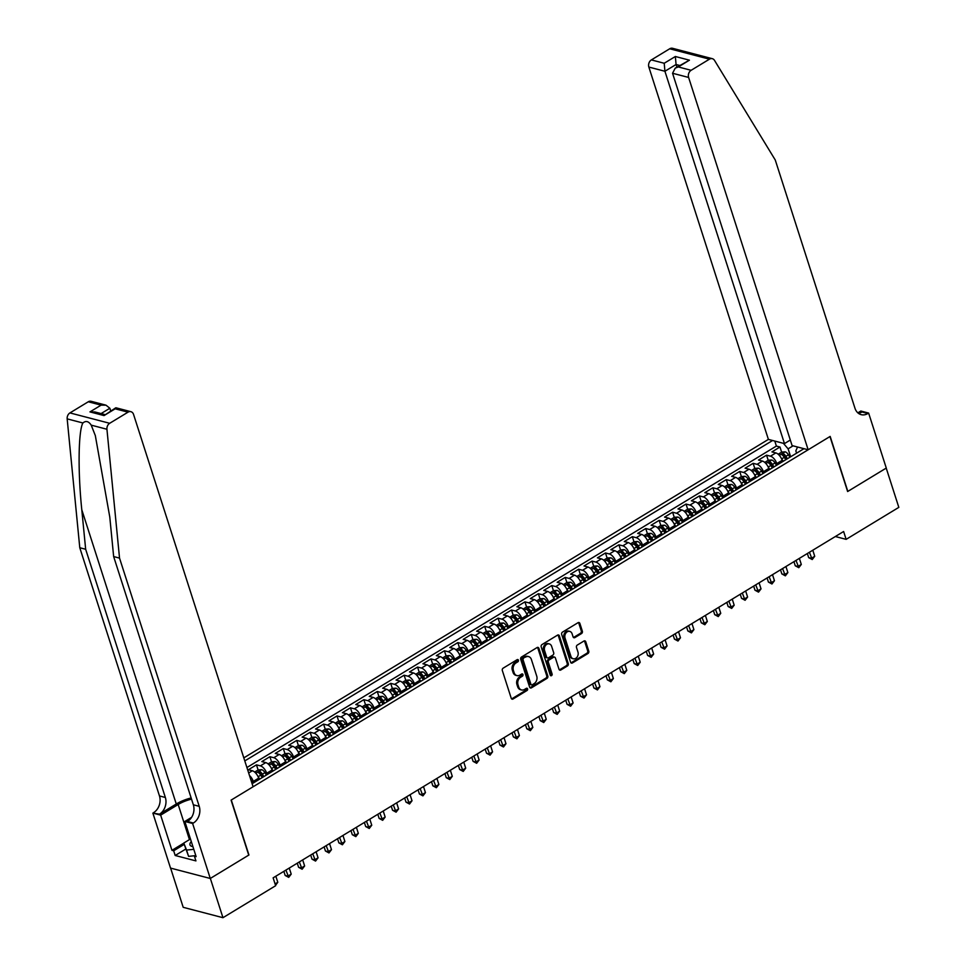 <?xml version="1.0" encoding="UTF-8"?>
<svg xmlns="http://www.w3.org/2000/svg" width="966" height="966" viewBox="0 0 966 966"><rect width="100%" height="100%" fill="white"/><g stroke="black" fill="none" stroke-linecap="round" stroke-linejoin="round"><path stroke-width="1.45" d="M518.416 660.176A1.232 0.966 104.6 0 0 517.148 659.657L503.153 668.158A1.763 1.377 104.6 0 0 502.32 670.501L511.231 698.249A1.763 1.377 104.6 0 0 513.055 698.998L527.05 690.497A1.232 0.966 104.6 0 0 526.361 688.335L524.55 689.434A5.627 4.419 104.6 0 1 521.543 689.953A5.627 4.419 104.6 0 1 518.742 687.067L518.005 684.749A5.627 4.419 104.6 0 1 520.638 677.251L522.449 676.152A1.232 0.966 104.6 0 0 521.749 674.002L519.937 675.101A5.627 4.419 104.6 0 1 516.931 675.608A5.627 4.419 104.6 0 1 514.141 672.722L513.393 670.404A5.627 4.419 104.6 0 1 516.025 662.918L517.836 661.819A1.232 0.966 104.6 0 0 518.416 660.176M516.931 675.608L515.856 675.331A5.627 4.419 104.6 0 1 513.067 672.445L512.318 670.126A5.627 4.419 104.6 0 1 514.95 662.628L516.762 661.529A1.232 0.966 104.6 0 0 517.208 659.621M511.606 698.877A1.763 1.377 104.6 0 0 511.98 698.72L525.975 690.219A1.232 0.966 104.6 0 0 526.422 688.299M521.543 689.953L520.469 689.664A5.627 4.419 104.6 0 1 517.667 686.778L516.931 684.471A5.627 4.419 104.6 0 1 519.563 676.973L521.374 675.874A1.232 0.966 104.6 0 0 521.821 673.966M581.544 633.551A1.763 1.377 104.6 0 0 582.365 631.209L579.866 623.42A1.763 1.377 104.6 0 0 578.054 622.684L562.502 632.114A1.763 1.377 104.6 0 0 561.681 634.457L570.592 662.217A1.763 1.377 104.6 0 0 572.403 662.954L587.956 653.523A1.763 1.377 104.6 0 0 588.777 651.181L585.758 641.774A1.763 1.377 104.6 0 0 583.947 641.026L577.294 645.071A1.763 1.377 104.6 0 0 576.473 647.413L577.97 652.074A4.709 3.695 104.6 0 1 577.149 657.013A4.709 3.695 104.6 0 1 573.249 658.764A4.709 3.695 104.6 0 1 570.918 656.361L565.05 638.079A4.709 3.695 104.6 0 1 565.859 633.141A4.709 3.695 104.6 0 1 569.759 631.39A4.709 3.695 104.6 0 1 572.101 633.805L573.08 636.848A1.763 1.377 104.6 0 0 574.891 637.584L581.544 633.551L580.469 633.273A1.763 1.377 104.6 0 0 581.29 630.931L578.791 623.142A1.763 1.377 104.6 0 0 578.417 622.527M847.629 491.525L886.22 468.099L898.827 507.367L846.144 539.354L843.62 531.505L273.124 877.852L275.648 885.713L222.953 917.7L210.346 878.42L248.938 854.995L231.285 800.005L829.963 436.535L847.629 491.525M538.883 648.295A1.763 1.377 104.6 0 0 537.072 647.558L521.531 657.001A1.763 1.377 104.6 0 0 520.71 659.343L529.622 687.092A1.763 1.377 104.6 0 0 531.433 687.84L546.973 678.398A1.763 1.377 104.6 0 0 547.807 676.055L538.883 648.295L537.808 648.017A1.763 1.377 104.6 0 0 537.446 647.401M542.023 644.551L557.563 635.121A1.763 1.377 104.6 0 1 559.374 635.857L568.286 663.618A1.763 1.377 104.6 0 1 567.465 665.96L560.811 669.993A1.763 1.377 104.6 0 1 559 669.257L555.39 658.003A1.763 1.377 104.6 0 0 553.578 657.254L549.159 659.935A1.763 1.377 104.6 0 0 548.338 662.278L552.105 674.002A1.232 0.966 104.6 0 1 550.258 675.113L541.189 646.894A1.763 1.377 104.6 0 1 542.023 644.551M781.627 452.148L779.985 447.017L771.931 451.907L775.855 452.921L770.482 456.181A7.173 3.453 58.7 0 1 776.797 463.595L777.219 464.924M768.212 460.299L766.557 455.167L758.503 460.058L762.428 461.072L757.054 464.332A7.173 3.453 58.7 0 1 763.382 471.746L763.804 473.074M754.784 468.45L753.142 463.318L745.088 468.196L749 469.222L743.639 472.483A7.173 3.453 58.7 0 1 749.954 479.897L750.377 481.225M741.357 476.6L739.715 471.456L731.66 476.347L735.585 477.373L730.211 480.633A7.173 3.453 58.7 0 1 736.527 488.047L736.949 489.376M727.941 484.739L726.287 479.607L718.233 484.497L722.157 485.524L716.784 488.784A7.173 3.453 58.7 0 1 723.099 496.186L723.534 497.514M714.514 492.889L712.872 487.758L704.818 492.648L708.73 493.674L703.369 496.935A7.173 3.453 58.7 0 1 709.684 504.337L710.107 505.665M701.087 501.04L699.444 495.908L691.39 500.799L695.315 501.825L689.941 505.085A7.173 3.453 58.7 0 1 696.257 512.487L696.679 513.815M687.671 509.191L686.017 504.059L677.963 508.949L681.887 509.976L676.514 513.236A7.173 3.453 58.7 0 1 682.829 520.638L683.264 521.966M674.244 517.341L672.602 512.209L664.548 517.1L668.46 518.126L663.099 521.386A7.173 3.453 58.7 0 1 669.414 528.788L669.836 530.117M660.816 525.492L659.174 520.36L651.12 525.25L655.045 526.277L649.671 529.537A7.173 3.453 58.7 0 1 655.986 536.939L656.409 538.267M647.401 533.643L645.747 528.511L637.693 533.401L641.617 534.427L636.244 537.688A7.173 3.453 58.7 0 1 642.559 545.09L642.994 546.418M633.974 541.793L632.332 536.661L624.278 541.552L628.19 542.578L622.828 545.826A7.173 3.453 58.7 0 1 629.144 553.24L629.566 554.569M620.546 549.944L618.904 544.812L610.85 549.702L614.774 550.717L609.401 553.977A7.173 3.453 58.7 0 1 615.716 561.391L616.139 562.719M607.131 558.094L605.477 552.963L597.423 557.853L601.347 558.867L595.974 562.127A7.173 3.453 58.7 0 1 602.289 569.542L602.724 570.87M593.704 566.245L592.061 561.101L584.007 565.991L587.92 567.018L582.558 570.278A7.173 3.453 58.7 0 1 588.874 577.692L589.296 579.02M580.276 574.396L578.634 569.252L570.58 574.142L574.504 575.168L569.131 578.429A7.173 3.453 58.7 0 1 575.446 585.843L575.869 587.171M566.861 582.534L565.207 577.402L557.153 582.293L561.077 583.319L555.704 586.579A7.173 3.453 58.7 0 1 562.019 593.981L562.454 595.31M553.433 590.685L551.791 585.553L543.737 590.443L547.65 591.47L542.288 594.73A7.173 3.453 58.7 0 1 548.603 602.132L549.026 603.46M540.006 598.835L538.364 593.704L530.31 598.594L534.234 599.62L528.861 602.881A7.173 3.453 58.7 0 1 535.176 610.283L535.599 611.611M526.591 606.986L524.936 601.854L516.882 606.745L520.807 607.771L515.433 611.031A7.173 3.453 58.7 0 1 521.749 618.433L522.183 619.761M513.163 615.137L511.521 610.005L503.467 614.895L507.379 615.922L502.018 619.182A7.173 3.453 58.7 0 1 508.333 626.584L508.756 627.912M499.736 623.287L498.094 618.155L490.04 623.046L493.964 624.072L488.591 627.332A7.173 3.453 58.7 0 1 494.906 634.734L495.329 636.063M486.321 631.438L484.666 626.306L476.612 631.196L480.537 632.223L475.163 635.483A7.173 3.453 58.7 0 1 481.479 642.885L481.913 644.213M472.893 639.589L471.251 634.457L463.197 639.347L467.109 640.361L461.748 643.622A7.173 3.453 58.7 0 1 468.063 651.036L468.486 652.364M459.466 647.739L457.824 642.607L449.77 647.498L453.694 648.512L448.321 651.772A7.173 3.453 58.7 0 1 454.636 659.186L455.058 660.515M446.05 655.89L444.396 650.758L436.342 655.636L440.267 656.663L434.893 659.923A7.173 3.453 58.7 0 1 441.208 667.337L441.643 668.665M432.623 664.04L430.981 658.897L422.927 663.787L426.839 664.813L421.478 668.074A7.173 3.453 58.7 0 1 427.793 675.488L428.216 676.816M419.196 672.179L417.554 667.047L409.499 671.938L413.424 672.964L408.05 676.224A7.173 3.453 58.7 0 1 414.366 683.626L414.788 684.954M405.78 680.33L404.126 675.198L396.072 680.088L399.996 681.115L394.623 684.375A7.173 3.453 58.7 0 1 400.938 691.777L401.373 693.105M392.353 688.48L390.711 683.348L382.657 688.239L386.569 689.265L381.208 692.525A7.173 3.453 58.7 0 1 387.523 699.927L387.946 701.256M378.926 696.631L377.283 691.499L369.229 696.389L373.154 697.416L367.78 700.676A7.173 3.453 58.7 0 1 374.096 708.078L374.518 709.406M365.51 704.782L363.856 699.65L355.802 704.54L359.726 705.566L354.353 708.827A7.173 3.453 58.7 0 1 360.668 716.229L361.103 717.557M352.083 712.932L350.441 707.8L342.387 712.691L346.299 713.717L340.938 716.977A7.173 3.453 58.7 0 1 347.253 724.379L347.675 725.707M338.655 721.083L337.013 715.951L328.959 720.841L332.884 721.868L327.51 725.128A7.173 3.453 58.7 0 1 333.825 732.53L334.248 733.858M325.24 729.233L323.586 724.102L315.532 728.992L319.456 730.018L314.083 733.266A7.173 3.453 58.7 0 1 320.398 740.68L320.833 742.009M311.813 737.384L310.171 732.252L302.116 737.143L306.029 738.157L300.668 741.417A7.173 3.453 58.7 0 1 306.983 748.831L307.405 750.159M298.385 745.535L296.743 740.403L288.689 745.293L292.613 746.307L287.24 749.568A7.173 3.453 58.7 0 1 293.555 756.982L293.978 758.31M284.97 753.685L283.316 748.541L275.262 753.432L279.186 754.458L273.813 757.718A7.173 3.453 58.7 0 1 280.128 765.132L280.563 766.461M271.543 761.824L269.888 756.692L261.834 761.582L265.759 762.609L260.397 765.869A7.173 3.453 58.7 0 1 266.713 773.271L267.135 774.611M258.115 769.974L256.473 764.843L248.419 769.733L252.343 770.759L248.673 772.981M775.855 452.921A7.173 3.453 -121.3 0 1 782.17 460.335L782.593 461.663M762.428 461.072A7.173 3.453 -121.3 0 1 768.743 468.486L769.165 469.814M749 469.222A7.173 3.453 -121.3 0 1 755.315 476.636L755.75 477.965M735.585 477.373A7.173 3.453 -121.3 0 1 741.9 484.787L742.323 486.115M722.157 485.524A7.173 3.453 -121.3 0 1 728.473 492.938L728.895 494.266M708.73 493.674A7.173 3.453 -121.3 0 1 715.045 501.076L715.48 502.405M695.315 501.825A7.173 3.453 -121.3 0 1 701.63 509.227L702.053 510.555M681.887 509.976A7.173 3.453 -121.3 0 1 688.203 517.378L688.625 518.706M668.46 518.126A7.173 3.453 -121.3 0 1 674.775 525.528L675.21 526.856M655.045 526.277A7.173 3.453 -121.3 0 1 661.36 533.679L661.782 535.007M641.617 534.427A7.173 3.453 -121.3 0 1 647.932 541.829L648.355 543.158M628.19 542.578A7.173 3.453 -121.3 0 1 634.505 549.98L634.94 551.308M614.774 550.717A7.173 3.453 -121.3 0 1 621.09 558.131L621.512 559.459M601.347 558.867A7.173 3.453 -121.3 0 1 607.662 566.281L608.085 567.61M587.92 567.018A7.173 3.453 -121.3 0 1 594.235 574.432L594.67 575.76M574.504 575.168A7.173 3.453 -121.3 0 1 580.82 582.583L581.242 583.911M561.077 583.319A7.173 3.453 -121.3 0 1 567.392 590.721L567.815 592.049M547.65 591.47A7.173 3.453 -121.3 0 1 553.965 598.872L554.399 600.2M534.234 599.62A7.173 3.453 -121.3 0 1 540.549 607.022L540.972 608.351M520.807 607.771A7.173 3.453 -121.3 0 1 527.122 615.173L527.545 616.501M507.379 615.922A7.173 3.453 -121.3 0 1 513.695 623.324L514.129 624.652M493.964 624.072A7.173 3.453 -121.3 0 1 500.279 631.474L500.702 632.802M480.537 632.223A7.173 3.453 -121.3 0 1 486.852 639.625L487.275 640.953M467.109 640.361A7.173 3.453 -121.3 0 1 473.425 647.775L473.859 649.104M453.694 648.512A7.173 3.453 -121.3 0 1 460.009 655.926L460.432 657.254M440.267 656.663A7.173 3.453 -121.3 0 1 446.582 664.077L447.004 665.405M426.839 664.813A7.173 3.453 -121.3 0 1 433.154 672.227L433.589 673.556M413.424 672.964A7.173 3.453 -121.3 0 1 419.739 680.366L420.162 681.706M399.996 681.115A7.173 3.453 -121.3 0 1 406.312 688.517L406.734 689.845M386.569 689.265A7.173 3.453 -121.3 0 1 392.884 696.667L393.319 697.995M373.154 697.416A7.173 3.453 -121.3 0 1 379.469 704.818L379.892 706.146M359.726 705.566A7.173 3.453 -121.3 0 1 366.042 712.968L366.464 714.297M346.299 713.717A7.173 3.453 -121.3 0 1 352.614 721.119L353.049 722.447M332.884 721.868A7.173 3.453 -121.3 0 1 339.199 729.27L339.621 730.598M319.456 730.018A7.173 3.453 -121.3 0 1 325.771 737.42L326.194 738.748M306.029 738.157A7.173 3.453 -121.3 0 1 312.344 745.571L312.779 746.899M292.613 746.307A7.173 3.453 -121.3 0 1 298.929 753.722L299.351 755.05M279.186 754.458A7.173 3.453 -121.3 0 1 285.501 761.872L285.924 763.2M265.759 762.609A7.173 3.453 -121.3 0 1 272.074 770.023L272.509 771.351M249.482 775.505A7.173 3.453 58.7 0 1 253.285 781.422L253.708 782.75M252.343 770.759A7.173 3.453 -121.3 0 1 258.659 778.161L259.081 779.49M790.309 440.037L784.464 443.599L768.393 439.397L243.818 757.875M772.583 440.496L244.796 760.918M252.114 783.716L803.966 448.683M256.473 764.843L260.397 765.869M269.888 756.692L273.813 757.718M283.316 748.541L287.24 749.568M296.743 740.403L300.668 741.417M310.171 732.252L314.083 733.266M323.586 724.102L327.51 725.128M337.013 715.951L340.938 716.977M350.441 707.8L354.353 708.827M363.856 699.65L367.78 700.676M377.283 691.499L381.208 692.525M390.711 683.348L394.623 684.375M404.126 675.198L408.05 676.224M417.554 667.047L421.478 668.074M430.981 658.897L434.893 659.923M444.396 650.758L448.321 651.772M457.824 642.607L461.748 643.622M471.251 634.457L475.163 635.483M484.666 626.306L488.591 627.332M498.094 618.155L502.018 619.182M511.521 610.005L515.433 611.031M524.936 601.854L528.861 602.881M538.364 593.704L542.288 594.73M551.791 585.553L555.704 586.579M565.207 577.402L569.131 578.429M578.634 569.252L582.558 570.278M592.061 561.101L595.974 562.127M605.477 552.963L609.401 553.977M618.904 544.812L622.828 545.826M632.332 536.661L636.244 537.688M645.747 528.511L649.671 529.537M659.174 520.36L663.099 521.386M672.602 512.209L676.514 513.236M686.017 504.059L689.941 505.085M699.444 495.908L703.369 496.935M712.872 487.758L716.784 488.784M726.287 479.607L730.211 480.633M739.715 471.456L743.639 472.483M753.142 463.318L757.054 464.332M766.557 455.167L770.482 456.181M779.985 447.017L776.386 446.075L246.922 767.523M793.062 445.833L788.099 448.84L790.647 456.773M170.608 868.108L183.202 907.315L222.953 917.7M835.324 536.528L846.144 539.354M796.576 453.175L795.839 450.868L797.542 447.017M788.099 448.84L783.39 443.309M776.386 446.075L774.78 441.064M529.996 687.707A1.763 1.377 104.6 0 0 530.358 687.55L545.899 678.12A1.763 1.377 104.6 0 0 546.732 675.777L537.808 648.017M523.669 658.269A1.232 0.966 104.6 0 0 523.101 659.911L530.914 684.278A1.232 0.966 104.6 0 0 532.181 684.797L534.101 683.638A5.627 4.419 104.6 0 0 536.734 676.14L531.385 659.488A5.627 4.419 104.6 0 0 528.583 656.602A5.627 4.419 104.6 0 0 525.576 657.109L522.594 657.991A1.232 0.966 104.6 0 0 522.026 659.633L523.101 659.911M531.529 684.906L530.455 684.628A1.232 0.966 104.6 0 1 529.839 684L522.026 659.633M528.583 656.602L527.508 656.325A5.627 4.419 104.6 0 0 524.502 656.832L525.576 657.109M522.594 657.991L524.502 656.832M559.374 669.873A1.763 1.377 104.6 0 0 559.737 669.716L566.39 665.683A1.763 1.377 104.6 0 0 567.211 663.34L558.3 635.58A1.763 1.377 104.6 0 0 557.925 634.964M554.508 657.097L553.433 656.82A1.763 1.377 104.6 0 0 552.504 656.977L548.084 659.657A1.763 1.377 104.6 0 0 547.263 662L551.031 673.713L552.105 674.002M550.391 675.391A1.232 0.966 104.6 0 0 551.031 673.713M551.634 646.314A4.709 3.695 104.6 0 0 549.304 643.911A4.709 3.695 104.6 0 0 545.404 645.65A4.709 3.695 104.6 0 0 544.582 650.601L546.659 657.037A1.763 1.377 104.6 0 0 548.471 657.774L552.878 655.093A1.763 1.377 104.6 0 0 553.699 652.75L551.634 646.314M549.304 643.911L548.229 643.622A4.709 3.695 104.6 0 0 544.329 645.373A4.709 3.695 104.6 0 0 543.508 650.311L544.582 650.601M547.529 657.943L546.454 657.653A1.763 1.377 104.6 0 1 545.585 656.759L543.508 650.311M573.454 637.463A1.763 1.377 104.6 0 0 573.816 637.306L580.469 633.273M569.759 631.39L568.684 631.112A4.709 3.695 104.6 0 0 564.784 632.863A4.709 3.695 104.6 0 0 563.975 637.802L565.05 638.079M573.249 658.764L572.174 658.486A4.709 3.695 104.6 0 1 569.843 656.071L563.975 637.802M570.966 662.833A1.763 1.377 104.6 0 0 571.329 662.676L586.881 653.233A1.763 1.377 104.6 0 0 587.702 650.891L584.684 641.484A1.763 1.377 104.6 0 0 584.309 640.869M191.304 841.579A11.652 4.54 -17.8 0 0 192.946 846.699M195.265 855.671L188.587 856.359L183.769 843.052L190.459 838.983M193.792 849.331L186.559 850.068L183.769 843.052M188.587 856.359L186.559 850.068M191.147 797.94A23.341 9.105 -17.8 0 0 176.271 804.002L159.487 814.181L152.869 813.094L170.523 868.084L210.274 878.468L248.733 855.115L231.079 800.138L253.092 786.771L133.562 414.438A5.373 4.214 104.6 0 0 130.893 411.685A5.373 4.214 104.6 0 0 128.019 412.168L109.689 423.289A5.373 4.214 104.6 0 0 106.936 429.254L119.53 558.106L199.225 806.332A12.546 9.841 -75.4 0 1 193.369 823.032L192.62 823.479L210.274 878.468M119.53 558.106L113.65 556.573L109.786 517.064L95.32 435.569L91.215 425.149C88.643 421.212 85.865 420.488 82.895 422.975C78.331 430.933 77.811 471.915 81.796 509.758L85.66 549.268L165.355 797.481A12.546 9.841 -75.4 0 1 159.487 814.181M110.704 410.876L109.858 408.256L101.092 413.569M85.66 549.268L79.78 547.734L159.475 795.948A12.546 9.841 -75.4 0 1 153.606 812.648M193.369 823.032L187.476 821.498A12.546 9.841 -75.4 0 0 193.345 804.799L113.65 556.573M128.019 412.168L115.171 408.811L104.038 415.585L89.959 411.902L101.092 405.14L88.256 401.784L69.938 412.917L109.689 423.289M82.895 422.975L67.173 418.87L79.78 547.734M192.62 823.479L184.832 821.45L196.134 856.637L194.407 856.19L195.736 855.393M185.701 849.102L175.184 855.49L195.929 860.899L194.407 856.19M175.184 855.49L173.675 850.768L171.96 850.322L160.658 815.135L152.869 813.094M191.534 799.136A20.153 7.861 -17.8 0 0 178.179 804.497L160.658 815.135M184.832 821.45L191.606 817.333M67.173 418.87A5.373 4.214 -75.4 0 1 69.938 412.917M88.256 401.784A5.373 4.214 -75.4 0 1 91.13 401.301L105.994 405.177L109.858 408.256M171.96 850.322L183.794 843.137M184.192 844.381L173.675 850.768M115.171 408.811L116.017 407.797L130.893 411.685M104.038 415.585L115.691 407.845M89.959 411.902L94.861 411.951L104.702 414.523M101.092 405.14L105.994 405.177M808.156 449.782L688.613 77.449L672.553 73.259L792.096 445.592L808.156 449.782L830.168 436.415L847.822 491.404L886.281 468.051L868.627 413.074L860.839 411.033L857.856 412.844M768.393 439.397L648.85 67.065A5.373 4.214 -75.4 0 1 651.374 59.916L669.692 48.783A5.373 4.214 -75.4 0 1 672.565 48.3L712.328 58.684A5.373 4.214 104.6 0 1 714.514 60.387L775.263 160.006L854.958 408.22A12.546 9.841 104.6 0 0 861.189 414.655A12.546 9.841 104.6 0 0 867.891 413.52L868.627 413.074M651.374 59.916L664.21 63.261L675.355 56.499L689.434 60.182L678.289 66.944L691.125 70.301L709.455 59.168L669.692 48.783M784.464 443.599L664.922 71.267L648.85 67.065M712.328 58.684A5.373 4.214 104.6 0 0 709.455 59.168M691.125 70.301A5.373 4.214 104.6 0 0 688.613 77.449M858.4 413.291A12.546 9.841 104.6 0 0 862.01 411.975L867.891 413.52M676.9 67.125L676.067 64.505L664.922 71.267L664.21 63.261M675.355 56.499L676.067 64.505L679.678 65.447M689.434 60.182L675.222 68.151L672.553 73.259M678.289 66.944L675.222 68.151M250.882 779.864A4.745 2.282 58.7 0 1 251.498 780.769L252.983 783.197M275.069 883.914L277.785 882.272L275.841 876.21M277.785 882.272L275.539 885.375M257.693 775.915A4.745 2.282 58.7 0 1 258.212 776.688L259.697 779.127M254.662 772.076L258.212 769.926L261.701 769.673A4.745 2.282 58.7 0 1 264.925 772.619L266.411 775.046M283.847 871.344L285.163 875.45L287.856 876.15L291.213 874.121L289.269 868.06M263.863 776.592L262.378 774.164A4.745 2.282 -121.3 0 0 260.011 771.629L258.405 772.607A4.745 2.282 58.7 0 1 260.76 775.143L262.245 777.57M260.011 771.629L260.735 773.887A2.415 1.159 58.7 0 1 261.424 774.756L262.897 777.183M285.912 870.1L288.713 877.37L285.163 875.45M291.213 874.121L288.713 877.37M271.108 767.765A4.745 2.282 58.7 0 1 271.639 768.538L273.124 770.977M268.089 763.925L271.627 761.776L275.117 761.522A4.745 2.282 58.7 0 1 278.353 764.468L279.826 766.895M297.274 863.193L298.591 867.299L301.271 867.999L304.628 865.971L302.684 859.909M277.278 768.441L275.793 766.014A4.745 2.282 -121.3 0 0 273.438 763.478L271.832 764.456A4.745 2.282 58.7 0 1 274.187 766.992L275.672 769.419M273.438 763.478L274.163 765.736A2.415 1.159 58.7 0 1 274.839 766.606L276.324 769.033M299.327 861.95L302.129 869.231L298.591 867.299M304.628 865.971L302.129 869.231M284.535 759.614A4.745 2.282 58.7 0 1 285.055 760.387L286.54 762.826M281.504 755.774L285.055 753.625L288.544 753.371A4.745 2.282 58.7 0 1 291.768 756.318L293.253 758.745M310.69 855.043L312.018 859.148L314.699 859.861L318.055 857.82L316.111 851.758M290.706 760.29L289.22 757.863A4.745 2.282 -121.3 0 0 286.866 755.327L285.248 756.306A4.745 2.282 58.7 0 1 287.614 758.841L289.088 761.268M286.866 755.327L287.59 757.586A2.415 1.159 58.7 0 1 288.266 758.455L289.74 760.882M312.755 853.799L315.556 861.08L312.018 859.148M318.055 857.82L315.556 861.08M297.963 751.463A4.745 2.282 58.7 0 1 298.482 752.236L299.967 754.675M294.932 747.636L298.482 745.474L301.972 745.221A4.745 2.282 58.7 0 1 305.196 748.167L306.681 750.594M324.117 846.892L325.433 850.998L328.126 851.71L331.483 849.669L329.539 843.608M304.133 752.152L302.648 749.713A4.745 2.282 -121.3 0 0 300.281 747.177L298.675 748.155A4.745 2.282 58.7 0 1 301.03 750.691L302.515 753.13M300.281 747.177L301.006 749.435A2.415 1.159 58.7 0 1 301.694 750.304L303.167 752.731M326.182 845.648L328.983 852.93L325.433 850.998M331.483 849.669L328.983 852.93M311.378 743.313A4.745 2.282 58.7 0 1 311.909 744.098L313.395 746.525M308.359 739.485L311.897 737.324L315.387 737.07A4.745 2.282 58.7 0 1 318.623 740.016L320.096 742.443M337.545 838.742L338.861 842.859L341.541 843.56L344.898 841.519L342.954 835.457M317.548 744.001L316.063 741.562A4.745 2.282 -121.3 0 0 313.709 739.026L312.103 740.004A4.745 2.282 58.7 0 1 314.457 742.54L315.942 744.979M313.709 739.026L314.433 741.284A2.415 1.159 58.7 0 1 315.109 742.154L316.594 744.581M339.597 837.498L342.399 844.779L338.861 842.859M344.898 841.519L342.399 844.779M324.805 735.162A4.745 2.282 58.7 0 1 325.325 735.947L326.81 738.374M321.775 731.334L325.325 729.173L328.814 728.919A4.745 2.282 58.7 0 1 332.038 731.866L333.524 734.305M350.96 830.603L352.288 834.709L354.969 835.409L358.326 833.368L356.382 827.307M330.976 735.851L329.491 733.411A4.745 2.282 -121.3 0 0 327.136 730.876L325.518 731.854A4.745 2.282 58.7 0 1 327.885 734.389L329.358 736.829M327.136 730.876L327.86 733.134A2.415 1.159 58.7 0 1 328.537 734.003L330.01 736.43M353.025 829.347L355.826 836.628L352.288 834.709M358.326 833.368L355.826 836.628M338.233 727.024A4.745 2.282 58.7 0 1 338.752 727.796L340.237 730.224M335.202 723.184L338.752 721.034L342.242 720.781A4.745 2.282 58.7 0 1 345.466 723.715L346.951 726.154M364.387 822.452L365.703 826.558L368.396 827.258L371.753 825.218L369.809 819.156M344.403 727.7L342.918 725.273A4.745 2.282 -121.3 0 0 340.551 722.725L338.945 723.703A4.745 2.282 58.7 0 1 341.3 726.251L342.785 728.678M340.551 722.725L341.288 724.983A2.415 1.159 58.7 0 1 341.964 725.864L343.437 728.279M366.452 821.197L369.254 828.478L365.703 826.558M371.753 825.218L369.254 828.478M351.648 718.873A4.745 2.282 58.7 0 1 352.179 719.646L353.665 722.073M348.629 715.033L352.167 712.884L355.657 712.63A4.745 2.282 58.7 0 1 358.893 715.565L360.366 718.004M377.815 814.302L379.131 818.407L381.811 819.108L385.168 817.067L383.224 811.005M357.818 719.549L356.333 717.122A4.745 2.282 -121.3 0 0 353.979 714.574L352.373 715.552A4.745 2.282 58.7 0 1 354.727 718.1L356.212 720.527M353.979 714.574L354.703 716.844A2.415 1.159 58.7 0 1 355.379 717.714L356.865 720.129M379.867 813.046L382.669 820.327L379.131 818.407M385.168 817.067L382.669 820.327M365.076 710.722A4.745 2.282 58.7 0 1 365.595 711.495L367.08 713.922M362.045 706.883L365.595 704.733L369.084 704.48A4.745 2.282 58.7 0 1 372.308 707.414L373.794 709.853M391.23 806.151L392.558 810.257L395.239 810.957L398.596 808.916L396.652 802.867M371.246 711.399L369.761 708.972A4.745 2.282 -121.3 0 0 367.406 706.424L365.788 707.402A4.745 2.282 58.7 0 1 368.155 709.95L369.628 712.377M367.406 706.424L368.131 708.694A2.415 1.159 58.7 0 1 368.807 709.563L370.28 711.978M393.295 804.895L396.096 812.177L392.558 810.257M398.596 808.916L396.096 812.177M378.503 702.572A4.745 2.282 58.7 0 1 379.022 703.345L380.507 705.772M375.472 698.732L379.022 696.583L382.512 696.329A4.745 2.282 58.7 0 1 385.736 699.275L387.221 701.702M404.657 798.001L405.974 802.106L408.666 802.806L412.023 800.766L410.079 794.716M384.673 703.248L383.188 700.821A4.745 2.282 -121.3 0 0 380.821 698.285L379.215 699.263A4.745 2.282 58.7 0 1 381.57 701.799L383.055 704.226M380.821 698.285L381.558 700.543A2.415 1.159 58.7 0 1 382.234 701.413L383.707 703.828M406.722 796.745L409.524 804.026L405.974 802.106M412.023 800.766L409.524 804.026M391.918 694.421A4.745 2.282 58.7 0 1 392.45 695.194L393.935 697.621M388.9 690.581L392.438 688.432L395.927 688.178A4.745 2.282 58.7 0 1 399.163 691.125L400.636 693.552M418.085 789.85L419.401 793.955L422.082 794.656L425.438 792.615L423.494 786.565M398.089 695.097L396.603 692.67A4.745 2.282 -121.3 0 0 394.249 690.135L392.643 691.113A4.745 2.282 58.7 0 1 394.997 693.648L396.483 696.075M394.249 690.135L394.973 692.393A2.415 1.159 58.7 0 1 395.649 693.262L397.135 695.677M420.138 788.594L422.939 795.875L419.401 793.955M425.438 792.615L422.939 795.875M405.346 686.271A4.745 2.282 58.7 0 1 405.865 687.043L407.35 689.482M402.315 682.431L405.865 680.281L409.355 680.028A4.745 2.282 58.7 0 1 412.579 682.974L414.064 685.401M431.5 781.699L432.828 785.805L435.509 786.505L438.866 784.477L436.922 778.415M411.516 686.947L410.031 684.52A4.745 2.282 -121.3 0 0 407.676 681.984L406.058 682.962A4.745 2.282 58.7 0 1 408.425 685.498L409.898 687.925M407.676 681.984L408.401 684.242A2.415 1.159 58.7 0 1 409.077 685.111L410.55 687.538M433.565 780.456L436.366 787.725L432.828 785.805M438.866 784.477L436.366 787.725M418.773 678.12A4.745 2.282 58.7 0 1 419.292 678.893L420.778 681.332M415.742 674.28L419.292 672.131L422.782 671.877A4.745 2.282 58.7 0 1 426.006 674.823L427.491 677.251M444.928 773.549L446.244 777.654L448.936 778.355L452.293 776.326L450.349 770.264M424.943 678.796L423.458 676.369A4.745 2.282 -121.3 0 0 421.091 673.833L419.486 674.811A4.745 2.282 58.7 0 1 421.84 677.347L423.325 679.774M421.091 673.833L421.828 676.091A2.415 1.159 58.7 0 1 422.504 676.961L423.977 679.388M446.992 772.305L449.794 779.574L446.244 777.654M452.293 776.326L449.794 779.574M432.188 669.969A4.745 2.282 58.7 0 1 432.72 670.742L434.205 673.181M429.17 666.129L432.708 663.98L436.197 663.727A4.745 2.282 58.7 0 1 439.433 666.673L440.907 669.1M458.355 765.398L459.671 769.504L462.352 770.204L465.709 768.175L463.765 762.114M438.359 670.645L436.874 668.218A4.745 2.282 -121.3 0 0 434.519 665.683L432.913 666.661A4.745 2.282 58.7 0 1 435.268 669.197L436.753 671.624M434.519 665.683L435.243 667.941A2.415 1.159 58.7 0 1 435.92 668.81L437.405 671.237M460.408 764.154L463.209 771.436L459.671 769.504M465.709 768.175L463.209 771.436M445.616 661.819A4.745 2.282 58.7 0 1 446.135 662.591L447.62 665.031M442.585 657.991L446.135 655.829L449.625 655.576A4.745 2.282 58.7 0 1 452.849 658.522L454.334 660.949M471.77 757.247L473.099 761.353L475.779 762.065L479.136 760.025L477.192 753.963M451.786 662.507L450.301 660.068A4.745 2.282 -121.3 0 0 447.946 657.532L446.328 658.51A4.745 2.282 58.7 0 1 448.695 661.046L450.18 663.485M447.946 657.532L448.671 659.79A2.415 1.159 58.7 0 1 449.347 660.659L450.82 663.087M473.835 756.004L476.636 763.285L473.099 761.353M479.136 760.025L476.636 763.285M459.043 653.668A4.745 2.282 58.7 0 1 459.562 654.453L461.048 656.88M456.012 649.84L459.562 647.679L463.052 647.425A4.745 2.282 58.7 0 1 466.276 650.372L467.761 652.799M485.198 749.097L486.514 753.214L489.207 753.915L492.563 751.874L490.619 745.812M465.214 654.356L463.728 651.917A4.745 2.282 -121.3 0 0 461.362 649.381L459.756 650.36A4.745 2.282 58.7 0 1 462.11 652.895L463.595 655.334M461.362 649.381L462.098 651.639A2.415 1.159 58.7 0 1 462.774 652.509L464.248 654.936M487.262 747.853L490.064 755.134L486.514 753.214M492.563 751.874L490.064 755.134M472.459 645.517A4.745 2.282 58.7 0 1 472.99 646.302L474.475 648.729M469.44 641.69L472.978 639.528L476.467 639.275A4.745 2.282 58.7 0 1 479.704 642.221L481.177 644.648M498.625 740.958L499.941 745.064L502.622 745.764L505.979 743.723L504.035 737.662M478.629 646.206L477.144 643.767A4.745 2.282 -121.3 0 0 474.789 641.231L473.183 642.209A4.745 2.282 58.7 0 1 475.538 644.745L477.023 647.184M474.789 641.231L475.514 643.489A2.415 1.159 58.7 0 1 476.19 644.358L477.675 646.785M500.678 739.702L503.479 746.984L499.941 745.064M505.979 743.723L503.479 746.984M485.886 637.379A4.745 2.282 58.7 0 1 486.405 638.152L487.89 640.579M482.855 633.539L486.405 631.378L489.895 631.136A4.745 2.282 58.7 0 1 493.119 634.07L494.604 636.509M512.04 732.808L513.369 736.913L516.049 737.613L519.406 735.573L517.462 729.511M492.056 638.055L490.571 635.628A4.745 2.282 -121.3 0 0 488.216 633.08L486.598 634.058A4.745 2.282 58.7 0 1 488.965 636.594L490.45 639.033M488.216 633.08L488.941 635.338A2.415 1.159 58.7 0 1 489.617 636.208L491.09 638.635M514.105 731.552L516.907 738.833L513.369 736.913M519.406 735.573L516.907 738.833M499.313 629.228A4.745 2.282 58.7 0 1 499.833 630.001L501.318 632.428M496.283 625.388L499.833 623.239L503.322 622.985A4.745 2.282 58.7 0 1 506.546 625.92L508.031 628.359M525.468 724.657L526.784 728.762L529.477 729.463L532.834 727.422L530.889 721.361M505.484 629.904L503.998 627.477A4.745 2.282 -121.3 0 0 501.632 624.93L500.026 625.908A4.745 2.282 58.7 0 1 502.38 628.455L503.866 630.883M501.632 624.93L502.368 627.2A2.415 1.159 58.7 0 1 503.045 628.069L504.518 630.484M527.533 723.401L530.334 730.682L526.784 728.762M532.834 727.422L530.334 730.682M512.729 621.078A4.745 2.282 58.7 0 1 513.26 621.85L514.745 624.278M509.71 617.238L513.248 615.088L516.738 614.835A4.745 2.282 58.7 0 1 519.974 617.769L521.447 620.208M538.895 716.506L540.211 720.612L542.892 721.312L546.249 719.272L544.305 713.222M518.899 621.754L517.414 619.327A4.745 2.282 -121.3 0 0 515.059 616.779L513.453 617.757A4.745 2.282 58.7 0 1 515.808 620.305L517.293 622.732M515.059 616.779L515.784 619.049A2.415 1.159 58.7 0 1 516.46 619.918L517.945 622.333M540.948 715.251L543.749 722.532L540.211 720.612M546.249 719.272L543.749 722.532M526.156 612.927A4.745 2.282 58.7 0 1 526.675 613.7L528.16 616.127M523.125 609.087L526.675 606.938L530.165 606.684A4.745 2.282 58.7 0 1 533.389 609.631L534.874 612.058M552.31 708.356L553.639 712.461L556.319 713.162L559.676 711.121L557.732 705.071M532.326 613.603L530.841 611.176A4.745 2.282 -121.3 0 0 528.487 608.628L526.868 609.606A4.745 2.282 58.7 0 1 529.235 612.154L530.72 614.581M528.487 608.628L529.211 610.898A2.415 1.159 58.7 0 1 529.887 611.768L531.372 614.183M554.375 707.1L557.177 714.381L553.639 712.461M559.676 711.121L557.177 714.381M539.583 604.776A4.745 2.282 58.7 0 1 540.103 605.549L541.588 607.976M536.553 600.937L540.103 598.787L543.592 598.534A4.745 2.282 58.7 0 1 546.816 601.48L548.302 603.907M565.738 700.205L567.054 704.311L569.747 705.011L573.104 702.97L571.16 696.921M545.754 605.453L544.269 603.025A4.745 2.282 -121.3 0 0 541.902 600.49L540.296 601.468A4.745 2.282 58.7 0 1 542.65 604.004L544.136 606.431M541.902 600.49L542.638 602.748A2.415 1.159 58.7 0 1 543.315 603.617L544.788 606.032M567.803 698.949L570.604 706.231L567.054 704.311M573.104 702.97L570.604 706.231M552.999 596.626A4.745 2.282 58.7 0 1 553.53 597.399L555.015 599.826M549.98 592.786L553.518 590.637L557.008 590.383A4.745 2.282 58.7 0 1 560.244 593.329L561.717 595.756M579.165 692.054L580.481 696.16L583.162 696.86L586.519 694.832L584.575 688.77M559.169 597.302L557.684 594.875A4.745 2.282 -121.3 0 0 555.329 592.339L553.723 593.317A4.745 2.282 58.7 0 1 556.078 595.853L557.563 598.28M555.329 592.339L556.054 594.597A2.415 1.159 58.7 0 1 556.73 595.467L558.215 597.882M581.218 690.811L584.019 698.08L580.481 696.16M586.519 694.832L584.019 698.08M566.426 588.475A4.745 2.282 58.7 0 1 566.957 589.248L568.431 591.687M563.395 584.635L566.945 582.486L570.435 582.232A4.745 2.282 58.7 0 1 573.659 585.179L575.144 587.606M592.581 683.904L593.909 688.009L596.59 688.71L599.946 686.681L598.002 680.619M572.596 589.151L571.111 586.724A4.745 2.282 -121.3 0 0 568.757 584.188L567.139 585.167A4.745 2.282 58.7 0 1 569.505 587.702L570.991 590.129M568.757 584.188L569.481 586.447A2.415 1.159 58.7 0 1 570.157 587.316L571.643 589.743M594.645 682.66L597.447 689.929L593.909 688.009M599.946 686.681L597.447 689.929M579.854 580.325A4.745 2.282 58.7 0 1 580.373 581.097L581.858 583.536M576.823 576.485L580.373 574.335L583.862 574.082A4.745 2.282 58.7 0 1 587.087 577.028L588.572 579.455M606.008 675.753L607.324 679.859L610.017 680.559L613.374 678.53L611.43 672.469M586.024 581.001L584.539 578.574A4.745 2.282 -121.3 0 0 582.172 576.038L580.566 577.016A4.745 2.282 58.7 0 1 582.921 579.552L584.406 581.979M582.172 576.038L582.909 578.296A2.415 1.159 58.7 0 1 583.585 579.165L585.058 581.592M608.073 674.51L610.874 681.791L607.324 679.859M613.374 678.53L610.874 681.791M593.269 572.174A4.745 2.282 58.7 0 1 593.8 572.947L595.285 575.386M590.25 568.334L593.788 566.185L597.278 565.931A4.745 2.282 58.7 0 1 600.514 568.877L601.999 571.304M619.435 667.603L620.752 671.708L623.432 672.421L626.789 670.38L624.845 664.318M599.439 572.862L597.954 570.423A4.745 2.282 -121.3 0 0 595.599 567.887L593.993 568.865A4.745 2.282 58.7 0 1 596.348 571.401L597.833 573.84M595.599 567.887L596.324 570.145A2.415 1.159 58.7 0 1 597 571.015L598.485 573.442M621.488 666.359L624.29 673.64L620.752 671.708M626.789 670.38L624.29 673.64M606.696 564.023A4.745 2.282 58.7 0 1 607.228 564.808L608.701 567.235M603.665 560.195L607.216 558.034L610.705 557.78A4.745 2.282 58.7 0 1 613.929 560.727L615.414 563.154M632.851 659.452L634.179 663.57L636.86 664.27L640.217 662.229L638.272 656.168M612.867 564.712L611.381 562.272A4.745 2.282 -121.3 0 0 609.027 559.737L607.409 560.715A4.745 2.282 58.7 0 1 609.775 563.25L611.261 565.69M609.027 559.737L609.751 561.995A2.415 1.159 58.7 0 1 610.427 562.864L611.913 565.291M634.916 658.208L637.717 665.489L634.179 663.57M640.217 662.229L637.717 665.489M620.124 555.873A4.745 2.282 58.7 0 1 620.643 556.658L622.128 559.085M617.093 552.045L620.643 549.883L624.133 549.63A4.745 2.282 58.7 0 1 627.357 552.576L628.842 555.003M646.278 651.313L647.594 655.419L650.287 656.119L653.644 654.079L651.7 648.017M626.294 556.561L624.809 554.122A4.745 2.282 -121.3 0 0 622.442 551.586L620.836 552.564A4.745 2.282 58.7 0 1 623.191 555.1L624.676 557.539M622.442 551.586L623.179 553.844A2.415 1.159 58.7 0 1 623.855 554.713L625.328 557.14M648.343 650.058L651.144 657.339L647.594 655.419M653.644 654.079L651.144 657.339M633.539 547.722A4.745 2.282 58.7 0 1 634.07 548.507L635.556 550.934M630.52 543.894L634.058 541.733L637.548 541.491A4.745 2.282 58.7 0 1 640.784 544.426L642.269 546.865M659.706 643.163L661.022 647.268L663.702 647.969L667.059 645.928L665.115 639.866M639.709 548.41L638.224 545.971A4.745 2.282 -121.3 0 0 635.87 543.435L634.264 544.413A4.745 2.282 58.7 0 1 636.618 546.949L638.103 549.388M635.87 543.435L636.594 545.693A2.415 1.159 58.7 0 1 637.282 546.563L638.755 548.99M661.758 641.907L664.56 649.188L661.022 647.268M667.059 645.928L664.56 649.188M646.966 539.583A4.745 2.282 58.7 0 1 647.498 540.356L648.971 542.783M643.936 535.744L647.486 533.594L650.975 533.341A4.745 2.282 58.7 0 1 654.199 536.275L655.685 538.714M673.121 635.012L674.449 639.118L677.13 639.818L680.487 637.777L678.543 631.716M653.137 540.26L651.652 537.833A4.745 2.282 -121.3 0 0 649.297 535.285L647.679 536.263A4.745 2.282 58.7 0 1 650.046 538.811L651.531 541.238M649.297 535.285L650.021 537.543A2.415 1.159 58.7 0 1 650.698 538.424L652.183 540.839M675.186 633.756L677.987 641.038L674.449 639.118M680.487 637.777L677.987 641.038M660.394 531.433A4.745 2.282 58.7 0 1 660.913 532.206L662.398 534.633M657.363 527.593L660.913 525.444L664.403 525.19A4.745 2.282 58.7 0 1 667.627 528.124L669.112 530.563M686.548 626.862L687.864 630.967L690.557 631.667L693.914 629.627L691.97 623.565M666.564 532.109L665.079 529.682A4.745 2.282 -121.3 0 0 662.712 527.134L661.106 528.112A4.745 2.282 58.7 0 1 663.461 530.66L664.946 533.087M662.712 527.134L663.449 529.404A2.415 1.159 58.7 0 1 664.125 530.274L665.598 532.689M688.613 625.606L691.415 632.887L687.864 630.967M693.914 629.627L691.415 632.887M673.809 523.282A4.745 2.282 58.7 0 1 674.34 524.055L675.826 526.482M670.79 519.442L674.328 517.293L677.818 517.039A4.745 2.282 58.7 0 1 681.054 519.986L682.539 522.413M699.976 618.711L701.292 622.816L703.972 623.517L707.329 621.476L705.385 615.427M679.979 523.958L678.494 521.531A4.745 2.282 -121.3 0 0 676.14 518.984L674.534 519.962A4.745 2.282 58.7 0 1 676.888 522.509L678.373 524.936M676.14 518.984L676.864 521.254A2.415 1.159 58.7 0 1 677.552 522.123L679.026 524.538M702.028 617.455L704.83 624.736L701.292 622.816M707.329 621.476L704.83 624.736M687.237 515.132A4.745 2.282 58.7 0 1 687.768 515.904L689.241 518.331M684.206 511.292L687.756 509.142L691.245 508.889A4.745 2.282 58.7 0 1 694.469 511.835L695.955 514.262M713.391 610.56L714.719 614.666L717.4 615.366L720.757 613.325L718.813 607.276M693.407 515.808L691.922 513.381A4.745 2.282 -121.3 0 0 689.567 510.845L687.949 511.823A4.745 2.282 58.7 0 1 690.316 514.359L691.801 516.786M689.567 510.845L690.292 513.103A2.415 1.159 58.7 0 1 690.968 513.972L692.453 516.387M715.456 609.305L718.257 616.586L714.719 614.666M720.757 613.325L718.257 616.586M700.664 506.981A4.745 2.282 58.7 0 1 701.183 507.754L702.668 510.181M697.633 503.141L701.183 500.992L704.673 500.738A4.745 2.282 58.7 0 1 707.897 503.684L709.382 506.112M726.818 602.41L728.135 606.515L730.827 607.216L734.184 605.187L732.24 599.125M706.834 507.657L705.349 505.23A4.745 2.282 -121.3 0 0 702.994 502.694L701.376 503.672A4.745 2.282 58.7 0 1 703.731 506.208L705.216 508.635M702.994 502.694L703.719 504.952A2.415 1.159 58.7 0 1 704.395 505.822L705.868 508.237M728.883 601.154L731.685 608.435L728.135 606.515M734.184 605.187L731.685 608.435M714.079 498.83A4.745 2.282 58.7 0 1 714.611 499.603L716.096 502.042M711.061 494.99L714.598 492.841L718.1 492.588A4.745 2.282 58.7 0 1 721.324 495.534L722.81 497.961M740.246 594.259L741.562 598.365L744.243 599.065L747.599 597.036L745.655 590.975M720.25 499.507L718.776 497.079A4.745 2.282 -121.3 0 0 716.41 494.544L714.804 495.522A4.745 2.282 58.7 0 1 717.158 498.058L718.644 500.485M716.41 494.544L717.134 496.802A2.415 1.159 58.7 0 1 717.823 497.671L719.296 500.098M742.299 593.015L745.1 600.284L741.562 598.365M747.599 597.036L745.1 600.284M727.507 490.68A4.745 2.282 58.7 0 1 728.038 491.452L729.511 493.892M724.476 486.84L728.026 484.69L731.516 484.437A4.745 2.282 58.7 0 1 734.74 487.383L736.225 489.81M753.661 586.108L754.989 590.214L757.67 590.914L761.027 588.886L759.083 582.824M733.677 491.356L732.192 488.929A4.745 2.282 -121.3 0 0 729.837 486.393L728.219 487.371A4.745 2.282 58.7 0 1 730.586 489.907L732.071 492.334M729.837 486.393L730.562 488.651A2.415 1.159 58.7 0 1 731.238 489.52L732.723 491.948M755.726 584.865L758.527 592.134L754.989 590.214M761.027 588.886L758.527 592.134M740.934 482.529A4.745 2.282 58.7 0 1 741.453 483.302L742.939 485.741M737.903 478.689L741.453 476.54L744.943 476.286A4.745 2.282 58.7 0 1 748.167 479.233L749.652 481.66M767.089 577.958L768.405 582.063L771.097 582.764L774.454 580.735L772.51 574.673M747.104 483.205L745.619 480.778A4.745 2.282 -121.3 0 0 743.265 478.242L741.647 479.221A4.745 2.282 58.7 0 1 744.001 481.756L745.486 484.183M743.265 478.242L743.989 480.5A2.415 1.159 58.7 0 1 744.665 481.37L746.138 483.797M769.153 576.714L771.955 583.995L768.405 582.063M774.454 580.735L771.955 583.995M754.349 474.378A4.745 2.282 58.7 0 1 754.881 475.151L756.366 477.59M751.331 470.551L754.869 468.389L758.37 468.136A4.745 2.282 58.7 0 1 761.594 471.082L763.08 473.509M780.516 569.807L781.832 573.913L784.513 574.625L787.87 572.584L785.926 566.523M760.52 475.067L759.047 472.628A4.745 2.282 -121.3 0 0 756.68 470.092L755.074 471.07A4.745 2.282 58.7 0 1 757.429 473.606L758.914 476.045M756.68 470.092L757.404 472.35A2.415 1.159 58.7 0 1 758.093 473.219L759.566 475.646M782.569 568.563L785.37 575.845L781.832 573.913M787.87 572.584L785.37 575.845M767.777 466.228A4.745 2.282 58.7 0 1 768.308 467.013L769.781 469.44M764.746 462.4L768.296 460.239L771.786 459.985A4.745 2.282 58.7 0 1 775.01 462.931L776.495 465.358M793.931 561.657L795.26 565.774L797.94 566.474L801.297 564.434L799.353 558.372M773.947 466.916L772.462 464.477A4.745 2.282 -121.3 0 0 770.107 461.941L768.489 462.919A4.745 2.282 58.7 0 1 770.856 465.455L772.341 467.894M770.107 461.941L770.832 464.199A2.415 1.159 58.7 0 1 771.508 465.069L772.993 467.496M795.996 560.413L798.797 567.694L795.26 565.774M801.297 564.434L798.797 567.694M781.204 458.077A4.745 2.282 58.7 0 1 781.723 458.862L783.209 461.289M778.173 454.249L781.723 452.088L785.213 451.834A4.745 2.282 58.7 0 1 788.437 454.781L789.922 457.22M807.359 553.518L808.675 557.624L811.368 558.324L814.724 556.283L812.78 550.222M787.375 458.765L785.889 456.326A4.745 2.282 -121.3 0 0 783.535 453.791L781.917 454.769A4.745 2.282 58.7 0 1 784.271 457.304L785.756 459.744M783.535 453.791L784.259 456.049A2.415 1.159 58.7 0 1 784.935 456.918L786.409 459.345M809.423 552.262L812.225 559.543L808.675 557.624M814.724 556.283L812.225 559.543M782.17 460.335L776.797 463.595M768.743 468.486L763.382 471.746M755.315 476.636L749.954 479.897M741.9 484.787L736.527 488.047M728.473 492.938L723.099 496.186M715.045 501.076L709.684 504.337M701.63 509.227L696.257 512.487M688.203 517.378L682.829 520.638M674.775 525.528L669.414 528.788M661.36 533.679L655.986 536.939M647.932 541.829L642.559 545.09M634.505 549.98L629.144 553.24M621.09 558.131L615.716 561.391M607.662 566.281L602.289 569.542M594.235 574.432L588.874 577.692M580.82 582.583L575.446 585.843M567.392 590.721L562.019 593.981M553.965 598.872L548.603 602.132M540.549 607.022L535.176 610.283M527.122 615.173L521.749 618.433M513.695 623.324L508.333 626.584M500.279 631.474L494.906 634.734M486.852 639.625L481.479 642.885M473.425 647.775L468.063 651.036M460.009 655.926L454.636 659.186M446.582 664.077L441.208 667.337M433.154 672.227L427.793 675.488M419.739 680.366L414.366 683.626M406.312 688.517L400.938 691.777M392.884 696.667L387.523 699.927M379.469 704.818L374.096 708.078M366.042 712.968L360.668 716.229M352.614 721.119L347.253 724.379M339.199 729.27L333.825 732.53M325.771 737.42L320.398 740.68M312.344 745.571L306.983 748.831M298.929 753.722L293.555 756.982M285.501 761.872L280.128 765.132M272.074 770.023L266.713 773.271M258.659 778.161L253.285 781.422M514.95 662.628L516.025 662.918M512.318 670.126L513.393 670.404M513.067 672.445L514.141 672.722M521.374 675.874L522.449 676.152M519.563 676.973L520.638 677.251M516.931 684.471L518.005 684.749M517.667 686.778L518.742 687.067M525.975 690.219L527.05 690.497M511.98 698.72L513.055 698.998M516.762 661.529L517.836 661.819M546.732 675.777L547.807 676.055M545.899 678.12L546.973 678.398M530.358 687.55L531.433 687.84M529.839 684L530.914 684.278M558.3 635.58L559.374 635.857M567.211 663.34L568.286 663.618M566.39 665.683L567.465 665.96M559.737 669.716L560.811 669.993M552.504 656.977L553.578 657.254M548.084 659.657L549.159 659.935M547.263 662L548.338 662.278M545.585 656.759L546.659 657.037M573.816 637.306L574.891 637.584M569.843 656.071L570.918 656.361M584.684 641.484L585.758 641.774M587.702 650.891L588.777 651.181M586.881 653.233L587.956 653.523M571.329 662.676L572.403 662.954M578.791 623.142L579.866 623.42M581.29 630.931L582.365 631.209M81.796 509.758L176.271 804.002M165.355 797.481L159.475 795.948M193.345 804.799L199.225 806.332M106.936 429.254L91.215 425.149M189.445 839.599L178.179 804.497M261.605 769.685L255.809 773.198M260.76 775.143L258.212 776.688M264.925 772.619L262.378 774.164M275.032 761.534L269.224 765.06M274.187 766.992L271.639 768.538M278.353 764.468L275.793 766.014M288.46 753.383L282.652 756.909M287.614 758.841L285.055 760.387M291.768 756.318L289.22 757.863M301.875 745.233L296.079 748.759M301.03 750.691L298.482 752.236M305.196 748.167L302.648 749.713M315.302 737.082L309.494 740.608M314.457 742.54L311.909 744.098M318.623 740.016L316.063 741.562M328.73 728.932L322.922 732.457M327.885 734.389L325.325 735.947M332.038 731.866L329.491 733.411M342.145 720.781L336.349 724.307M341.3 726.251L338.752 727.796M345.466 723.715L342.918 725.273M355.573 712.63L349.764 716.156M354.727 718.1L352.179 719.646M358.893 715.565L356.333 717.122M369 704.48L363.192 708.006M368.155 709.95L365.595 711.495M372.308 707.414L369.761 708.972M382.415 696.329L376.619 699.855M381.57 701.799L379.022 703.345M385.736 699.275L383.188 700.821M395.843 688.178L390.035 691.704M394.997 693.648L392.45 695.194M399.163 691.125L396.603 692.67M409.27 680.028L403.462 683.554M408.425 685.498L405.865 687.043M412.579 682.974L410.031 684.52M422.697 671.889L416.889 675.415M421.84 677.347L419.292 678.893M426.006 674.823L423.458 676.369M436.113 663.739L430.305 667.264M435.268 669.197L432.72 670.742M439.433 666.673L436.874 668.218M449.54 655.588L443.732 659.114M448.695 661.046L446.135 662.591M452.849 658.522L450.301 660.068M462.968 647.437L457.16 650.963M462.11 652.895L459.562 654.453M466.276 650.372L463.728 651.917M476.383 639.287L470.575 642.813M475.538 644.745L472.99 646.302M479.704 642.221L477.144 643.767M489.81 631.136L484.002 634.662M488.965 636.594L486.405 638.152M493.119 634.07L490.571 635.628M503.238 622.985L497.43 626.511M502.38 628.455L499.833 630.001M506.546 625.92L503.998 627.477M516.653 614.835L510.845 618.361M515.808 620.305L513.26 621.85M519.974 617.769L517.414 619.327M530.08 606.684L524.272 610.21M529.235 612.154L526.675 613.7M533.389 609.631L530.841 611.176M543.508 598.534L537.7 602.06M542.65 604.004L540.103 605.549M546.816 601.48L544.269 603.025M556.923 590.383L551.115 593.909M556.078 595.853L553.53 597.399M560.244 593.329L557.684 594.875M570.351 582.244L564.542 585.758M569.505 587.702L566.957 589.248M573.659 585.179L571.111 586.724M583.778 574.094L577.97 577.62M582.921 579.552L580.373 581.097M587.087 577.028L584.539 578.574M597.193 565.943L591.385 569.469M596.348 571.401L593.8 572.947M600.514 568.877L597.954 570.423M610.621 557.793L604.813 561.318M609.775 563.25L607.228 564.808M613.929 560.727L611.381 562.272M624.048 549.642L618.24 553.168M623.191 555.1L620.643 556.658M627.357 552.576L624.809 554.122M637.463 541.491L631.655 545.017M636.618 546.949L634.07 548.507M640.784 544.426L638.224 545.971M650.891 533.341L645.083 536.867M650.046 538.811L647.498 540.356M654.199 536.275L651.652 537.833M664.318 525.19L658.51 528.716M663.461 530.66L660.913 532.206M667.627 528.124L665.079 529.682M677.734 517.039L671.925 520.565M676.888 522.509L674.34 524.055M681.054 519.986L678.494 521.531M691.161 508.889L685.353 512.415M690.316 514.359L687.768 515.904M694.469 511.835L691.922 513.381M704.588 500.738L698.78 504.264M703.731 506.208L701.183 507.754M707.897 503.684L705.349 505.23M718.004 492.6L712.196 496.113M717.158 498.058L714.611 499.603M721.324 495.534L718.776 497.079M731.431 484.449L725.623 487.975M730.586 489.907L728.038 491.452M734.74 487.383L732.192 488.929M744.858 476.298L739.05 479.824M744.001 481.756L741.453 483.302M748.167 479.233L745.619 480.778M758.274 468.148L752.466 471.674M757.429 473.606L754.881 475.151M761.594 471.082L759.047 472.628M771.701 459.997L765.893 463.523M770.856 465.455L768.308 467.013M775.01 462.931L772.462 464.477M785.129 451.846L779.321 455.372M784.271 457.304L781.723 458.862M788.437 454.781L785.889 456.326"/></g></svg>
